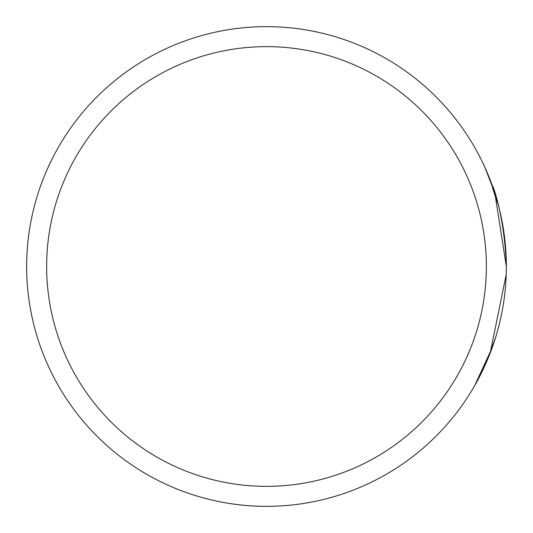 <?xml version="1.0" encoding="UTF-8"?>
<svg xmlns="http://www.w3.org/2000/svg" width="533" height="533" viewBox="0 0 533 533"><rect width="100%" height="100%" fill="white"/><g stroke="black" fill="none" stroke-linecap="round" stroke-linejoin="round"><path stroke-width="0.8" d="M484.903 167.362L494.837 193.073L506.35 266.5L506.217 274.422L506.35 266.5C504.165 198.642 481.899 160.373 498.102 204.152M506.217 274.422L490.16 353.132L479.387 376.991L474.676 385.619L492.092 347.962M502.572 308.913L503.139 305.622M505.391 287.947L505.59 285.541M506.29 260.997L506.33 263.295M506.35 266.5A239.85 239.85 0 0 1 266.5 506.35A239.85 239.85 0 0 1 26.65 266.5A239.85 239.85 0 0 1 266.5 26.65A239.85 239.85 0 0 1 506.35 266.5A239.85 239.85 0 0 0 266.5 26.65A239.85 239.85 0 0 0 26.65 266.5M485.916 363.379L495.417 338.095M492.245 185.464L486.955 172.019M46.638 266.5A219.863 219.863 0 0 0 266.5 486.363A219.863 219.863 0 0 0 486.363 266.5A219.863 219.863 0 0 0 266.5 46.638A219.863 219.863 0 0 0 46.638 266.5"/></g></svg>
